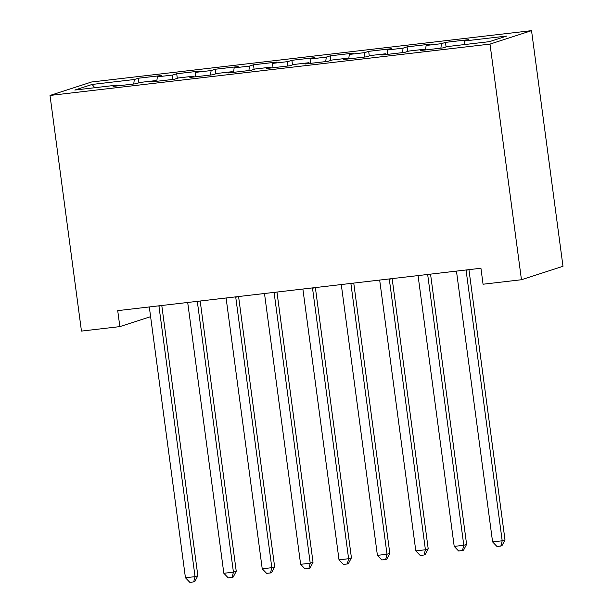 <?xml version="1.0" encoding="UTF-8"?>
<svg xmlns="http://www.w3.org/2000/svg" width="613" height="613" viewBox="0 0 613 613"><rect width="100%" height="100%" fill="white"/><g stroke="black" fill="none" stroke-linecap="round" stroke-linejoin="round"><path stroke-width="0.92" d="M531.54 30.65L91.544 82.004L50.013 95.452L490.009 44.098L531.54 30.65L562.987 266.295L521.456 279.743L490.009 44.098M94.808 87.713L92.096 84.448L74.809 90.05L117.045 85.115L113.06 86.41L136.094 83.72L140.078 82.433L155.434 80.64L151.449 81.927L174.49 79.238L178.475 77.951L193.831 76.158L189.846 77.445L212.88 74.755L216.864 73.468L232.22 71.675L228.235 72.962L251.276 70.273L255.261 68.985L270.617 67.192L266.632 68.48L289.665 65.798L293.658 64.503L309.013 62.71L305.029 64.005L328.062 61.315L332.047 60.02L347.402 58.227L343.418 59.522L366.459 56.833L370.444 55.545L385.799 53.752L381.815 55.04L404.848 52.35L408.833 51.063L424.196 49.27L420.212 50.557L443.245 47.868L447.229 46.58L489.465 41.653L506.752 36.052L464.516 40.987L468.501 39.692L445.467 42.381L441.483 43.669L426.119 45.462L430.104 44.174L407.07 46.864L403.086 48.151L387.73 49.944L391.715 48.657L368.674 51.346L364.689 52.634L349.333 54.427L353.318 53.139L330.284 55.829L326.3 57.116L310.944 58.909L314.929 57.622L291.888 60.304L287.903 61.599L272.547 63.392L276.532 62.097L253.498 64.786L249.506 66.081L234.151 67.874L238.135 66.579L215.102 69.269L211.117 70.556L195.762 72.349L199.746 71.062L176.705 73.752L172.72 75.039L157.365 76.832L161.349 75.545L138.316 78.234L138.921 82.801M92.096 84.448L134.331 79.521L138.316 78.234M521.456 279.743L483.059 284.225L480.929 268.249L117.719 310.638L119.849 326.614L150.599 316.66M157.365 76.832L156.759 81.307M172.72 75.039L172.115 79.514M117.045 85.115L117.397 85.904M195.762 72.349L195.156 76.824M211.117 70.556L210.512 75.031M155.434 80.64L155.794 81.422M234.151 67.874L233.545 72.342M249.506 66.081L248.901 70.556M193.831 76.158L194.183 76.939M272.547 63.392L271.942 67.867M287.903 61.599L287.298 66.074M232.22 71.675L232.58 72.457M310.944 58.909L310.339 63.384M326.3 57.116L325.695 61.591M270.617 67.192L270.977 67.974M349.333 54.427L348.728 58.902M364.689 52.634L364.084 57.109M309.013 62.71L309.366 63.491M387.73 49.944L387.125 54.419M403.086 48.151L402.48 52.626M347.402 58.227L347.763 59.017M426.119 45.462L425.514 49.937M441.483 43.669L440.877 48.143M385.799 53.752L386.159 54.534M464.516 40.987L464.026 44.619M424.196 49.27L424.548 50.051M50.013 95.452L81.46 331.097L119.849 326.614M134.331 79.521L133.726 83.996M445.467 42.381L446.072 46.956M407.07 46.864L407.683 51.431M368.674 51.346L369.287 55.913M330.284 55.829L330.89 60.396M291.888 60.304L292.501 64.878M253.498 64.786L254.104 69.361M215.102 69.269L215.715 73.844M176.705 73.752L177.318 78.326M466.079 269.981A4.038 3.862 -107.9 0 0 466.11 270.402L502.193 540.796L492.591 541.915L456.516 271.521A4.038 3.862 -107.9 0 0 456.44 271.107M468.937 269.643L504.997 539.884L502.193 540.796L500.844 546.053L497.005 546.497L492.591 541.915M504.997 539.884L501.97 545.685L500.844 546.053M427.682 274.463A4.038 3.862 -107.9 0 0 427.721 274.885L463.796 545.279L454.202 546.398L418.12 276.003A4.038 3.862 -107.9 0 0 418.043 275.589M430.548 274.126L466.608 544.367L463.796 545.279L462.455 550.535L458.616 550.98L454.202 546.398M466.608 544.367L463.574 550.168L462.455 550.535M389.293 278.946A4.038 3.862 -107.9 0 0 389.324 279.367L425.407 549.761L415.806 550.88L379.731 280.486A4.038 3.862 -107.9 0 0 379.654 280.072M392.151 278.608L428.211 548.85L425.407 549.761L424.058 555.01L420.219 555.462L415.806 550.88M428.211 548.85L425.184 554.65L424.058 555.01M350.897 283.428A4.038 3.862 -107.9 0 0 350.935 283.842L387.01 554.236L377.409 555.363L341.334 284.968A4.038 3.862 -107.9 0 0 341.257 284.547M353.755 283.091L389.814 553.332L387.01 554.236L385.661 559.493L381.822 559.945L377.409 555.363M389.814 553.332L386.788 559.133L385.661 559.493M312.5 287.903A4.038 3.862 -107.9 0 0 312.538 288.325L348.613 558.719L339.02 559.838L302.937 289.443A4.038 3.862 -107.9 0 0 302.86 289.029M315.366 287.574L351.425 557.815L348.613 558.719L347.272 563.975L343.433 564.427L339.02 559.838M351.425 557.815L348.391 563.615L347.272 563.975M274.111 292.386A4.038 3.862 -107.9 0 0 274.141 292.807L310.224 563.201L300.623 564.32L264.548 293.926A4.038 3.862 -107.9 0 0 264.471 293.512M276.969 292.056L313.028 562.297L310.224 563.201L308.875 568.458L305.036 568.902L300.623 564.32M313.028 562.297L310.002 568.098L308.875 568.458M235.714 296.868A4.038 3.862 -107.9 0 0 235.752 297.29L271.827 567.684L262.226 568.803L226.151 298.408A4.038 3.862 -107.9 0 0 226.074 297.995M238.58 296.531L274.632 566.772L271.827 567.684L270.486 572.94L266.647 573.385L262.226 568.803M274.632 566.772L271.605 572.573L270.486 572.94M197.317 301.351A4.038 3.862 -107.9 0 0 197.355 301.772L233.43 572.167L223.837 573.285L187.754 302.891A4.038 3.862 -107.9 0 0 187.678 302.477M200.183 301.014L236.243 571.255L233.43 572.167L232.089 577.423L228.251 577.867L223.837 573.285M236.243 571.255L233.208 577.055L232.089 577.423M158.928 305.833A4.038 3.862 -107.9 0 0 158.959 306.255L195.041 576.649L185.44 577.768L149.365 307.374A4.038 3.862 -107.9 0 0 149.288 306.96M161.786 305.496L197.846 575.737L195.041 576.649L193.693 581.906L189.854 582.35L185.44 577.768M197.846 575.737L194.819 581.538L193.693 581.906M466.11 270.402L468.163 269.735M427.721 274.885L429.767 274.218M389.324 279.367L391.378 278.7M350.935 283.842L352.981 283.183M312.538 288.325L314.592 287.666M274.141 292.807L276.195 292.14M235.752 297.29L237.798 296.623M197.355 301.772L199.409 301.106M158.959 306.255L161.012 305.588"/></g></svg>
